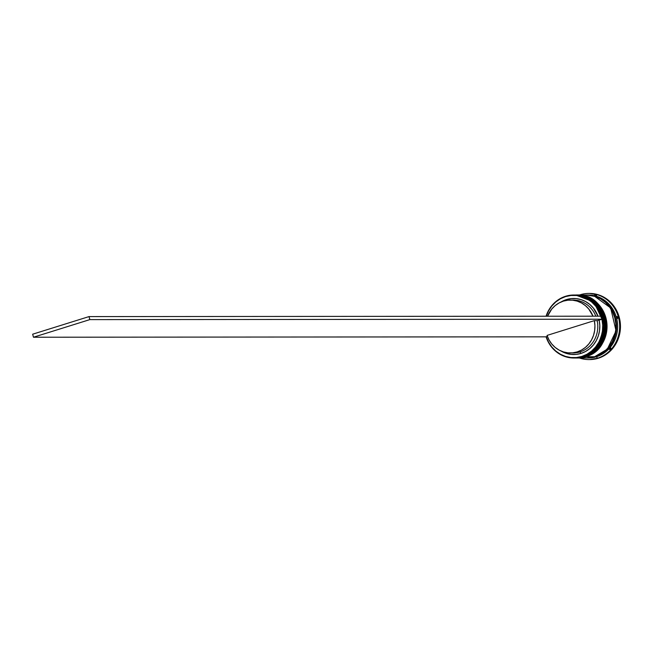 <?xml version="1.0" encoding="UTF-8"?>
<svg xmlns="http://www.w3.org/2000/svg" width="653" height="653" viewBox="0 0 653 653"><rect width="100%" height="100%" fill="white"/><g stroke="black" fill="none" stroke-linecap="round" stroke-linejoin="round"><path stroke-width="0.98" d="M575.203 357.999L583.733 356.742A31.491 29.361 90 0 1 575.546 357.999L575.203 357.999M575.603 357.999A31.491 29.361 -90 0 0 575.66 357.999L583.88 356.742C615.942 348.792 608.498 293.026 575.611 295.017L594.099 302.037L604.972 325.39L597.299 347.771L583.888 356.742L575.66 357.999A31.491 29.361 -90 0 0 583.847 356.742L583.847 356.742A31.491 29.361 -90 0 0 604.694 322.051A31.491 29.361 -90 0 0 575.611 295.017A31.491 29.361 -90 0 0 575.554 295.017M575.154 295.025A31.491 29.361 90 0 1 575.497 295.017A31.491 29.361 90 0 1 604.58 322.051A31.491 29.361 90 0 1 583.733 356.742L597.185 347.771L604.858 325.39L593.985 302.037L575.611 295.017M576.909 357.999L585.439 356.742A31.491 29.361 90 0 1 577.252 357.999L576.909 357.999M577.309 357.999A31.491 29.361 -90 0 0 577.366 357.999L585.594 356.734C617.648 348.792 610.212 293.026 577.317 295.017L595.814 302.029L606.678 325.39L599.005 347.763L585.594 356.734L577.366 357.999A31.491 29.361 -90 0 0 585.553 356.742L585.553 356.742A31.491 29.361 -90 0 0 606.4 322.051A31.491 29.361 -90 0 0 577.317 295.017A31.491 29.361 -90 0 0 577.26 295.017M576.86 295.017A31.491 29.361 90 0 1 577.203 295.017A31.491 29.361 90 0 1 606.294 322.051A31.491 29.361 90 0 1 585.439 356.742L598.891 347.763L606.572 325.39L595.699 302.029L577.317 295.017M594.385 296.152L610.645 307.914L616.065 330.867L607.314 349.159L594.426 356.848L600.621 354.293L605.421 350.939L609.51 346.645L612.743 341.576L614.995 335.928L616.171 329.92L616.236 323.774L615.183 317.742L613.045 312.036L609.918 306.894L605.911 302.502L601.184 299.033L594.369 296.144M573.832 357.999L574.86 357.999A31.491 29.361 -90 0 0 583.047 356.742L582.027 356.742A31.491 29.361 90 0 1 573.832 357.999A31.491 29.361 90 0 1 546.063 336.785A31.491 29.361 -90 0 0 582.027 356.742L581.831 356.44A31.173 29.067 90 0 1 546.235 336.736L548.536 342.115L551.736 346.931L555.727 351.012L560.364 354.212L565.482 356.416L570.893 357.542L576.411 357.55L581.831 356.44L586.957 354.261L591.602 351.069L595.601 347.004L598.817 342.196L601.127 336.826L602.45 331.079L602.735 325.178L601.976 319.317L597.177 320.639L594.328 320.639A26.455 24.659 90 0 1 577.179 351.91L580.027 351.91A26.455 24.659 -90 0 0 597.177 320.639A26.455 24.659 90 0 1 580.027 351.91L581.007 353.42A28.03 26.128 -90 0 0 599.152 320.199L599.805 325.447L599.527 330.736L598.328 335.879L596.246 340.678L593.357 344.98L589.765 348.62L585.602 351.461L581.007 353.42L576.158 354.416L571.22 354.416L566.363 353.412L561.098 351.061A28.03 26.128 -90 0 0 581.007 353.42L580.027 351.91A26.455 24.659 90 0 1 571.726 352.922M601.152 316.289L598.858 310.91L595.658 306.094L591.667 302.012L587.031 298.813L581.913 296.609L576.501 295.483L570.983 295.474L565.563 296.584L560.437 298.764L555.793 301.947L551.793 306.02L548.577 310.828L546.251 316.232A31.173 29.067 90 0 1 565.563 296.584L565.596 296.274A31.491 29.361 -90 0 0 546.055 316.24A31.491 29.361 90 0 1 565.596 296.274A31.491 29.361 90 0 1 573.783 295.025A31.491 29.361 90 0 1 602.874 322.051A31.491 29.361 90 0 1 582.027 356.742L583.047 356.742A31.491 29.361 90 0 1 574.346 357.999M575.783 295.017A31.491 29.361 90 0 1 575.954 295.017A31.491 29.361 90 0 1 605.037 322.051A31.491 29.361 90 0 1 584.19 356.742L584.761 356.742A31.491 29.361 90 0 1 576.297 357.999A31.491 29.361 -90 0 0 576.566 357.999A31.491 29.361 -90 0 0 584.761 356.742L584.19 356.742A31.491 29.361 90 0 1 575.995 357.999A31.491 29.361 90 0 1 575.832 357.999M589.267 359.566A33.066 30.83 -90 0 0 589.667 359.566A33.066 30.83 -90 0 0 598.262 358.244L597.471 358.244A33.066 30.83 90 0 1 588.867 359.566A33.066 30.83 90 0 1 579.464 357.999A33.066 30.83 -90 0 0 597.471 358.244L596.491 356.734A31.491 29.361 90 0 1 587.733 357.983M587.161 357.991A31.491 29.361 90 0 1 586.892 357.991L595.348 356.734L600.687 354.44L605.511 351.061L609.624 346.743L612.873 341.65L615.134 335.977L616.318 329.936L616.383 323.766L615.322 317.693L613.175 311.963L610.033 306.796L606.008 302.38L601.258 298.894L595.96 296.47L586.827 295.009A31.491 29.361 90 0 1 587.112 295.009A31.491 29.361 90 0 1 616.195 322.043A31.491 29.361 90 0 1 595.348 356.734L596.491 356.734L595.348 356.734A31.491 29.361 90 0 1 587.161 357.991L588.296 357.991A31.491 29.361 -90 0 0 596.491 356.734L597.471 358.244A33.066 30.83 -90 0 0 618.44 317.252A33.066 30.83 -90 0 0 580.215 294.756L580.215 294.756A33.066 30.83 -90 0 0 579.415 295.017A33.066 30.83 90 0 1 580.215 294.756A33.066 30.83 90 0 1 588.818 293.434A33.066 30.83 90 0 1 619.362 321.815A33.066 30.83 90 0 1 597.471 358.244L589.52 359.566M582.362 357.942L581.105 357.999L582.362 357.942M577.709 357.999L586.59 357.991A31.491 29.361 -90 0 0 594.777 356.734L585.896 356.742A31.491 29.361 90 0 1 577.709 357.999A31.491 29.361 90 0 1 577.538 357.999M547.394 336.368L545.924 336.834L547.394 336.368M570.298 352.963L573.146 352.963A26.455 24.659 -90 0 0 580.027 351.91L577.179 351.91A26.455 24.659 90 0 1 570.298 352.963A26.455 24.659 90 0 1 547.059 335.413L594.328 320.639L594.924 325.586L594.654 330.573L593.512 335.405L591.536 339.927L588.81 343.968L585.431 347.388L581.505 350.073L577.179 351.91L572.616 352.849L567.963 352.849L563.392 351.91L559.066 350.073L555.14 347.396L551.752 343.976L549.026 339.927L547.059 335.413L594.328 320.639L597.177 320.639L601.976 319.317A31.173 29.067 90 0 1 581.831 356.44L582.027 356.742A31.491 29.361 -90 0 0 602.001 317.701A31.491 29.361 -90 0 0 565.596 296.274L565.563 296.584A31.173 29.067 90 0 1 601.127 316.191M561.058 301.98L566.388 299.605L571.236 298.609L576.175 298.609L581.031 299.613L585.619 301.572L589.781 304.429L593.365 308.069L597.993 316.199A28.03 26.128 -90 0 0 561.058 301.98M589.471 293.434L598.907 294.968L604.466 297.515L609.453 301.172L613.681 305.808L616.987 311.236L619.24 317.252L620.35 323.627L620.285 330.108L619.044 336.45L616.669 342.409L613.257 347.755L608.931 352.294L603.87 355.828L598.262 358.244A33.066 30.83 -90 0 0 620.154 321.815A33.066 30.83 -90 0 0 589.618 293.434A33.066 30.83 -90 0 0 589.218 293.434M596.14 294.952L595.283 295.213L596.14 294.952M587.692 295.017A31.491 29.361 90 0 1 617.297 321.741A31.491 29.361 90 0 1 596.491 356.734A31.491 29.361 -90 0 0 617.338 322.043A31.491 29.361 -90 0 0 588.247 295.009L587.112 295.009M589.12 357.877L594.777 356.734L600.123 354.44L604.939 351.061L609.053 346.751L612.302 341.65L614.563 335.977L615.746 329.936L615.812 323.766L614.751 317.693L612.604 311.963L609.461 306.796L605.437 302.38L600.687 298.894L595.397 296.47L586.402 295.009M594.777 356.734A31.491 29.361 -90 0 0 615.632 322.043A31.491 29.361 -90 0 0 586.541 295.009L577.66 295.017A31.491 29.361 90 0 1 606.743 322.051A31.491 29.361 90 0 1 585.896 356.742L594.777 356.734M577.464 295.017L586.516 296.478L591.806 298.903L596.556 302.388L600.58 306.804L603.723 311.971L605.87 317.701L606.931 323.766L606.866 329.945L605.682 335.985L603.421 341.658L600.172 346.751L596.058 351.069L591.234 354.44L585.896 356.742L577.505 357.999M584.761 356.742A31.491 29.361 -90 0 0 605.609 322.051A31.491 29.361 -90 0 0 576.517 295.017A31.491 29.361 -90 0 0 576.256 295.017A31.491 29.361 90 0 1 605.584 321.905A31.491 29.361 90 0 1 584.761 356.742M575.75 295.017L584.802 296.478L590.1 298.903L594.85 302.388L598.874 306.804L602.017 311.971L604.164 317.701L605.225 323.774L605.16 329.945L603.976 335.985L601.715 341.658L598.466 346.759L594.352 351.069L589.528 354.448L584.19 356.742L575.799 357.999M574.297 295.025A31.491 29.361 90 0 1 603.862 321.782A31.491 29.361 90 0 1 583.047 356.742A31.491 29.361 -90 0 0 603.903 322.051A31.491 29.361 -90 0 0 574.811 295.017L573.783 295.025M610.816 347.927L610.759 349.135L609.42 349.486A32.119 29.948 -90 0 0 610.816 347.927L610.759 349.135L609.42 349.486A32.119 29.948 90 0 0 610.816 347.927M616.954 316.485L618.016 317.35L617.518 318.558A32.119 29.948 -90 0 0 616.954 316.485L618.016 317.35L617.518 318.558A32.119 29.948 90 0 0 616.954 316.485M594.638 295.066L595.977 294.715L596.597 295.58A32.119 29.948 -90 0 0 594.638 295.066L595.977 294.715L596.597 295.58A32.119 29.948 90 0 0 594.638 295.066M571.685 300.102A26.455 24.659 90 0 1 595.838 316.199A26.455 24.659 -90 0 0 573.105 300.062L570.257 300.062A26.455 24.659 90 0 1 592.989 316.199L588.81 309.057L585.423 305.637L581.496 302.959L577.17 301.115L572.599 300.184L567.947 300.184L563.384 301.115L559.058 302.959L555.132 305.637L551.744 309.057L547.557 316.232A26.455 24.659 90 0 1 570.257 300.062M601.976 319.317L601.47 316.191L89.02 316.591L601.47 316.191L601.976 319.317M545.924 336.834L33.474 337.226L89.845 319.611L602.295 319.219L89.845 319.611L33.474 337.226L545.924 336.834M32.65 334.205L89.02 316.591L89.845 319.611L89.02 316.591L32.65 334.205L33.474 337.226L32.65 334.205M576.566 357.999L575.995 357.999M589.667 359.566L588.867 359.566M589.618 293.434L588.818 293.434M576.517 295.017L575.954 295.017"/></g></svg>
